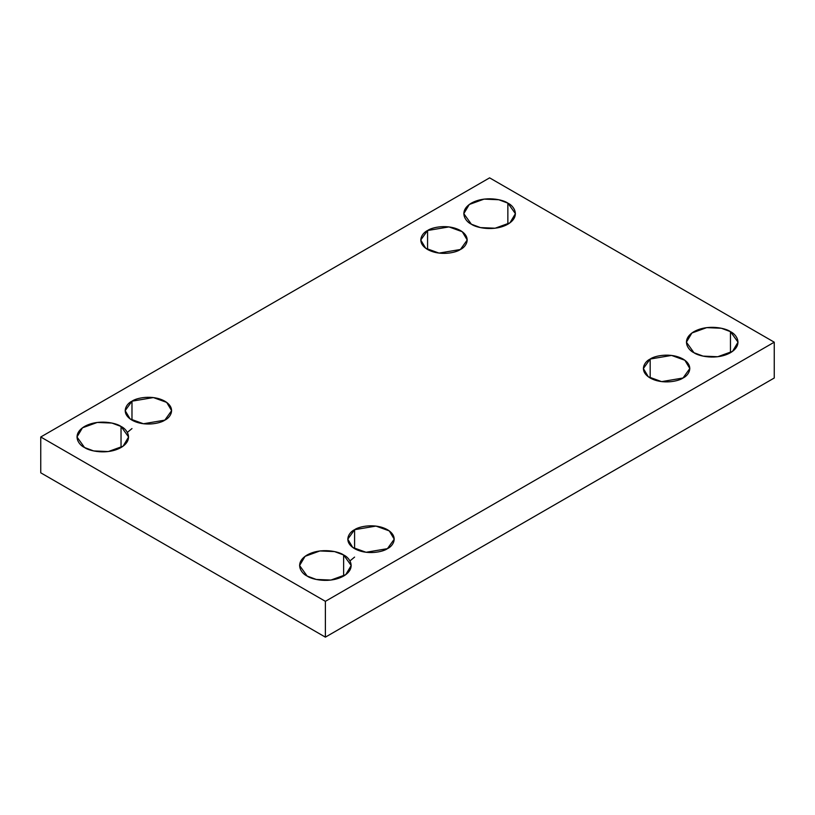 <?xml version="1.0" encoding="UTF-8"?>
<svg xmlns="http://www.w3.org/2000/svg" width="815" height="815" viewBox="0 0 815 815"><rect width="100%" height="100%" fill="white"/><g stroke="black" fill="none" stroke-linecap="round" stroke-linejoin="round"><path stroke-width="1.22" d="M121.038 447.527L121.038 426.459L111.93 423.066L97.27 422.445L82.468 427.814L76.987 436.993L84.546 447.527C78.474 444.868 71.282 434.405 84.546 426.459C98.299 418.808 116.433 422.954 121.038 426.459C127.099 429.118 134.292 439.591 121.038 447.527C107.285 455.188 89.141 451.031 84.546 447.527L93.644 450.929L108.303 451.551L123.106 446.182L128.587 436.993L121.038 426.459L121.038 447.527M507.857 224.207L507.857 203.129L498.76 199.736L484.09 199.115L469.287 204.484L463.806 213.662L471.365 224.207C465.294 221.548 458.101 211.075 471.365 203.129C485.119 195.478 503.252 199.624 507.857 203.129C513.929 205.788 521.111 216.26 507.857 224.207C494.104 231.857 475.97 227.711 471.365 224.207L480.463 227.599L495.123 228.22L509.925 222.852L515.416 213.662L507.857 203.129L507.857 224.207M343.635 576.052L343.635 554.984L334.537 551.582L319.877 550.96L305.075 556.329L299.584 565.518L307.143 576.052C301.071 573.393 293.889 562.92 307.143 554.984C320.896 547.323 339.03 551.48 343.635 554.984C349.706 557.643 356.899 568.106 343.635 576.052C329.881 583.703 311.748 579.557 307.143 576.052L316.24 579.445L330.91 580.066L345.713 574.697L351.194 565.518L343.635 554.984L343.635 576.052M730.454 352.722L730.454 331.654L721.357 328.251L706.697 327.63L691.894 332.999L686.413 342.188L693.962 352.722C687.901 350.063 680.708 339.59 693.962 331.654C707.715 324.003 725.859 328.15 730.454 331.654C736.526 334.313 743.718 344.776 730.454 352.722C716.701 360.373 698.567 356.226 693.962 352.722L703.07 356.114L717.73 356.736L732.532 351.367L738.013 342.188L730.454 331.654L730.454 352.722M650.176 359.038L643.371 368.523L648.312 376.785L661.627 381.624L683.021 378.007C678.875 381.155 662.554 384.894 650.176 378.007C638.247 370.856 644.716 361.432 650.176 359.038C654.323 355.89 670.643 352.151 683.021 359.038C694.951 366.19 688.481 375.613 683.021 378.007L689.816 368.523L684.885 360.261L671.56 355.422L650.176 359.038L650.176 378.007L650.176 359.038M354.586 529.699L347.781 539.184L352.722 547.446L366.037 552.275L387.431 548.658C383.284 551.816 366.964 555.545 354.586 548.658C342.657 541.517 349.126 532.093 354.586 529.699C358.732 526.541 375.053 522.812 387.431 529.699C399.36 536.841 392.891 546.264 387.431 548.658L394.236 539.184L389.295 530.911L375.97 526.082L354.586 529.699L354.586 548.658L354.586 529.699M131.979 401.184L125.184 410.658L130.115 418.93L143.44 423.759L164.824 420.143C160.677 423.291 144.357 427.029 131.979 420.143C120.05 412.991 126.519 403.568 131.979 401.184C136.125 398.026 152.446 394.287 164.824 401.184C176.753 408.325 170.284 417.749 164.824 420.143L171.629 410.658L166.688 402.396L153.373 397.567L131.979 401.184L131.979 420.143L131.979 401.184M427.569 230.523L420.764 240.007L425.705 248.269L439.03 253.098L460.414 249.482C456.268 252.64 439.947 256.368 427.569 249.482C415.64 242.34 422.109 232.917 427.569 230.523C431.716 227.365 448.036 223.636 460.414 230.523C472.343 237.664 465.874 247.088 460.414 249.482L467.219 240.007L462.278 231.735L448.963 226.906L427.569 230.523L427.569 249.482L427.569 230.523M325.389 637.147L774.25 378.007L774.25 342.188L325.389 601.327L325.389 637.147L325.389 601.327L40.75 436.993L489.611 177.853L774.25 342.188L774.25 378.007L325.389 637.147L40.75 472.812L40.75 436.993L40.75 472.812L325.389 637.147M325.389 601.327L774.25 342.188L489.611 177.853L40.75 436.993L325.389 601.327M131.979 428.568L127.334 432.408M354.586 557.093L349.941 560.924"/></g></svg>

